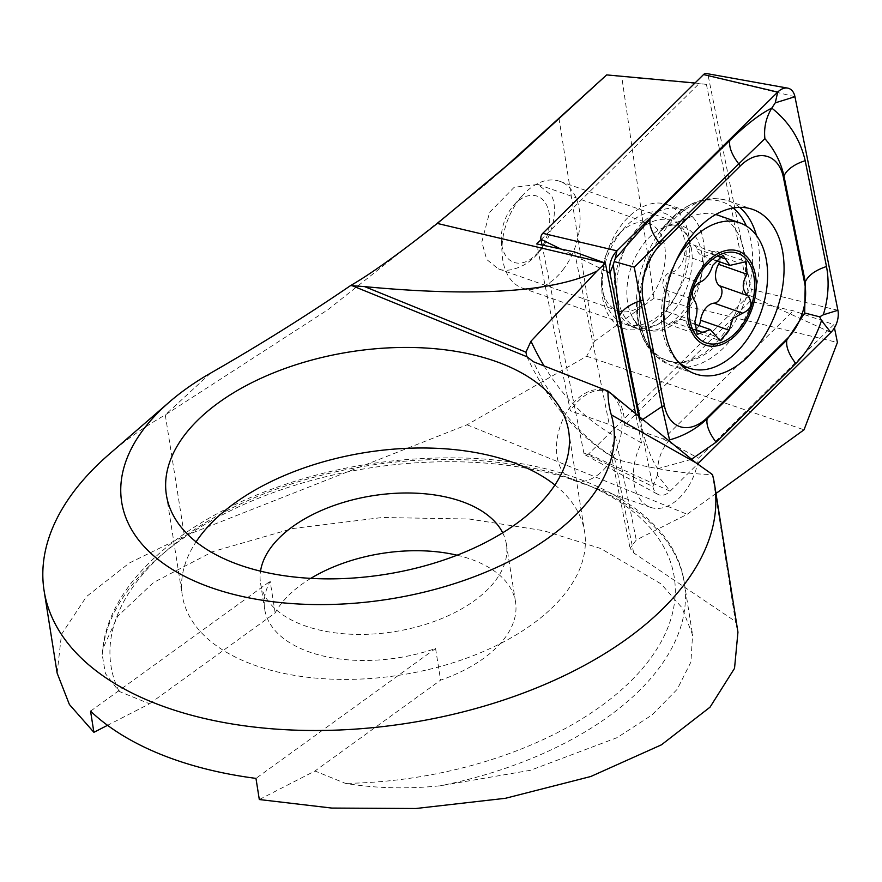 <?xml version="1.0" encoding="UTF-8"?>
<svg xmlns="http://www.w3.org/2000/svg" width="882" height="882" viewBox="0 0 882 882"><rect width="100%" height="100%" fill="white"/><g stroke="black" fill="none" stroke-linecap="round" stroke-linejoin="round"><path stroke-width="0.66" stroke-dasharray="4.41 3.31" d="M544.106 365.953A384.673 247.103 109.3 0 0 615.427 436.325L610.686 451.838L614.633 458.254L617.499 459.743C654.411 469.169 686.064 474.097 712.48 474.549L735.423 621.413L737.947 632.151M715.986 493.468L687.21 514.283L636.275 539.982L630.079 548.262L633.673 552.904L735.423 621.413M499.962 171.792L484.306 185.485L327.994 309.659L165.276 414.893A339.416 187.723 -9 0 0 109.125 454.263M558.945 118.21L594.303 341.499L586.684 356.24L467.03 424.793L184.459 536.047L129.378 562.992L86.535 596.53L61.497 634.334L57.143 673.109M549.552 193.808L537.965 184.459L514.217 187.26L489.587 212.33L481.837 241.966L486.699 259.495L498.275 268.845C504.967 271.645 513.6 270.322 524.173 264.876C556.641 245.725 559.078 200.291 549.552 193.808M594.303 341.499L653.992 298.248L837.404 342.459M653.992 298.248L621.733 76.635L706.427 84.396L750.053 301.291L793.227 310.773L833.821 324.598L834.46 327.806M636.01 415.698L641.49 442.929A47.518 30.528 109.3 0 0 650.475 507.337A47.518 30.528 109.3 0 0 674.201 502.288A47.518 30.528 109.3 0 0 698.456 458.254L833.821 324.598M259.308 799.533L314.962 771L345.435 783.381C376.019 788.398 407.705 789.181 440.493 785.752L530.523 770.273L617.113 737.65L651.93 715.026L677.178 689.338L690.915 662.062L692.568 634.875L682.029 607.786L661.169 583.961L600.653 548.483L543.488 530.644L469.169 519.013L382.215 517.502L292.615 528.561L213.069 551.515L153.578 582.473L117.67 616.264L102.918 648.557L102.191 654.543L105.432 673.583L119.07 691.389L149.543 703.77L107.549 725.313M467.03 424.793L687.21 514.283M554.932 485.012A203.654 112.631 171 0 1 584.612 531.846A203.654 112.631 171 0 1 401.09 674.951A203.654 112.631 171 0 1 182.32 595.559A203.654 112.631 171 0 1 196.069 541.846M502.696 532.816A124.45 68.829 171 0 1 506.389 544.238A124.45 68.829 171 0 1 394.232 631.688A124.45 68.829 171 0 1 260.543 583.167A124.45 68.829 171 0 1 260.532 571.172M149.543 703.77L275.173 612.924A124.45 68.829 171 0 1 301.633 584.446A124.45 68.829 171 0 1 310.806 578.372M457.097 555.208A124.45 68.829 171 0 1 515.529 601.954A124.45 68.829 171 0 1 440.592 680.154L314.962 771M275.173 612.924L270.157 581.271A124.45 68.829 171 0 0 264.677 609.242A124.45 68.829 171 0 0 435.576 648.502L440.592 680.154M586.684 356.24L804.031 429.799M90.548 711.157L270.157 581.271M435.576 648.502L255.967 778.387M641.49 442.929L609.275 424.496L570.323 410.836L536.752 243.906M574.568 251.943L609.275 424.496M750.053 301.291L624.379 425.378L663.319 439.038L793.227 310.773M663.319 439.038L698.456 458.254M624.379 425.378A47.518 30.528 109.3 0 0 607.301 391.487A47.518 30.528 109.3 0 0 570.323 410.836M706.427 84.396L695.005 83.007M540.986 239.728L699.316 83.404M654.257 321.941A61.09 39.249 109.3 0 0 683.307 235.097A61.09 39.249 109.3 0 0 623.96 228.46A61.09 39.249 109.3 0 0 601.899 291.336A61.09 39.249 109.3 0 0 654.257 321.941M641.148 305.9A46.382 29.801 109.3 0 0 665.116 260.289A46.382 29.801 109.3 0 0 648.689 223.289A46.382 29.801 109.3 0 0 618.139 234.921A46.382 29.801 109.3 0 0 601.392 282.659A46.382 29.801 109.3 0 0 617.984 310.828A46.382 29.801 109.3 0 0 641.148 305.9M606.673 74.904L621.733 76.635M597.29 475.321A47.518 30.528 109.3 0 0 621.843 428.597A47.518 30.528 109.3 0 0 605.019 390.693A47.518 30.528 109.3 0 0 560.489 425.433A47.518 30.528 109.3 0 0 573.565 480.37A47.518 30.528 109.3 0 0 597.29 475.321M542.044 245.031L583.84 452.83A4.873 3.131 109.3 0 0 585.196 454.936A4.873 3.131 109.3 0 0 588.481 454.076L749.259 295.338A4.873 3.131 109.3 0 0 751.144 289.362L708.202 75.819A4.873 3.131 109.3 0 0 706.228 73.493M639.163 418.366L652.878 486.544A18.103 11.631 109.3 0 0 657.917 494.372A18.103 11.631 109.3 0 0 670.111 491.186L697.629 464.02M603.586 295.007A63.361 40.704 109.3 0 0 625.051 324.113A63.361 40.704 109.3 0 0 684.421 277.786A63.361 40.704 109.3 0 0 666.99 204.536A63.361 40.704 109.3 0 0 619.23 228.019A63.361 40.704 109.3 0 0 603.586 295.007M691.279 459.401L657.652 468.706L657.443 475.133L670.111 491.186L588.481 454.076M669.548 439.92C662.393 447.946 658.424 457.538 657.652 468.706C650.861 458.662 645.227 443.062 640.729 421.905L640.2 419.226M715.732 214.513A76.932 49.425 109.3 0 0 692.116 216.333A76.932 49.425 109.3 0 0 645.778 271.424A76.932 49.425 109.3 0 0 647.564 343.396A76.932 49.425 109.3 0 0 666.946 360.374A76.932 49.425 109.3 0 0 722.049 335.766A76.932 49.425 109.3 0 0 717.871 215.175M676.108 260.829A76.932 49.425 109.3 0 0 677.685 361.267M539.012 251.116A35.071 22.535 109.3 0 0 546.234 204.404A35.071 22.535 109.3 0 0 514.008 204.944A35.071 22.535 109.3 0 0 501.34 241.04A35.071 22.535 109.3 0 0 539.012 251.116M562.837 269.98A56.569 36.338 109.3 0 0 559.761 181.306A56.569 36.338 109.3 0 0 522.508 195.495A56.569 36.338 109.3 0 0 502.09 253.718A56.569 36.338 109.3 0 0 522.32 288.072A56.569 36.338 109.3 0 0 562.837 269.98M674.928 309.295A56.569 36.338 109.3 0 0 691.499 249.264A56.569 36.338 109.3 0 0 671.852 220.621A56.569 36.338 109.3 0 0 618.844 261.976A56.569 36.338 109.3 0 0 634.412 327.387A56.569 36.338 109.3 0 0 667.641 317.277A56.569 36.338 109.3 0 0 674.928 309.295M698.985 325.59A9.327 5.987 -70.7 0 1 691.08 330.496A9.327 5.987 -70.7 0 1 688.015 326.638A16.317 10.485 109.3 0 0 682.646 319.868A16.317 10.485 109.3 0 0 673.605 322.305A9.327 5.987 -70.7 0 1 667.95 324.135A9.327 5.987 -70.7 0 1 666.307 311.269A16.317 10.485 109.3 0 0 665.458 289.858A9.327 5.987 -70.7 0 1 663.429 280.057A9.327 5.987 -70.7 0 1 670.706 272.406A16.317 10.485 109.3 0 0 684.256 255.328L712.755 265.328M684.256 255.328A9.327 5.987 -70.7 0 1 693.737 245.053A9.327 5.987 -70.7 0 1 696.802 248.911A16.317 10.485 109.3 0 0 702.171 255.681A16.317 10.485 109.3 0 0 711.212 253.244L739.711 263.244M711.212 253.244A9.327 5.987 -70.7 0 1 716.868 251.414A9.327 5.987 -70.7 0 1 719.569 261.789M673.605 322.305L693.936 329.427M665.458 289.858L693.958 299.858M615.427 436.325L636.275 539.982M633.673 552.904L614.633 458.254M210.555 373.152L165.276 414.893L184.459 536.047M102.918 648.557A294.158 162.696 171 0 1 391.762 465.001A294.158 162.696 171 0 1 684.322 582.859A294.158 162.696 171 0 1 440.493 785.752M119.07 691.389A285.107 157.691 171 0 1 360.418 466.931A285.107 157.691 171 0 1 675.182 594.854A285.107 157.691 171 0 1 345.435 783.381M617.499 459.743A407.297 261.645 -70.7 0 1 533.367 361.73M560.853 249.033L607.025 271.59M708.202 75.819L794.947 96.722M751.144 289.362L837.9 310.277M749.259 295.338L830.888 332.448M583.84 452.83L652.878 486.544L657.443 475.133M739.678 207.38A87.12 55.963 109.3 0 0 728.201 200.82A87.12 55.963 109.3 0 0 662.536 233.113A87.12 55.963 109.3 0 0 641.016 325.226A87.12 55.963 109.3 0 0 670.541 365.236A87.12 55.963 109.3 0 0 683.594 367.287M686.273 367.155A87.12 55.963 109.3 0 0 744.033 320.144A87.12 55.963 109.3 0 0 756.447 235.472M733.163 208.009A84.143 54.056 109.3 0 0 658.027 234.447A84.143 54.056 109.3 0 0 636.738 295.161A84.143 54.056 109.3 0 0 638.16 322.084A84.143 54.056 109.3 0 0 714.872 346.813A84.143 54.056 109.3 0 0 746.348 225.99M618.15 300.112A63.361 40.704 109.3 0 0 639.615 329.218A63.361 40.704 109.3 0 0 698.985 282.902A63.361 40.704 109.3 0 0 681.543 209.64A63.361 40.704 109.3 0 0 633.794 233.124A63.361 40.704 109.3 0 0 618.15 300.112M641.49 420.317L640.729 421.905M685.81 312.239A54.805 35.203 109.3 0 0 700.87 249.143A54.805 35.203 109.3 0 0 664.488 227.159A54.805 35.203 109.3 0 0 631.468 266.408A54.805 35.203 109.3 0 0 632.747 317.674A54.805 35.203 109.3 0 0 685.81 312.239M670.706 272.406L699.261 282.427M696.802 248.911L718.257 256.442M688.015 326.638L716.57 336.648M666.307 311.269L694.873 321.28M610.675 451.838L630.079 548.262M102.191 654.543C103.756 627.94 115.112 602.031 136.258 576.806C162.74 545.782 200.049 519.696 248.206 498.528C312.68 471.021 381.156 457.46 453.635 457.857C576.1 458.32 674.576 510.579 684.322 582.859L692.568 634.875M166.4 495.011L182.32 595.559M568.681 431.298L584.612 531.846M260.543 583.167L264.677 609.242M506.389 544.238L515.529 601.954M498.275 268.845L617.984 310.828M537.965 184.459L648.689 223.289M601.392 282.659L601.899 291.336M618.139 234.921L623.96 228.46M484.306 185.485L515.286 158.617M526.719 356.24C547.998 402.137 577.666 436.392 615.746 458.993M573.565 480.37L650.475 507.337M605.019 390.693L607.301 391.487M585.196 454.936L657.917 494.372M625.051 324.113L642.658 330.937C643.165 333.815 641.556 329.603 637.818 318.314L636.738 295.161L638.204 322.625C641.192 336.836 646.892 347.927 655.315 355.887L670.541 365.236L695.082 373.847M666.99 204.536L685.005 210.192L680.761 211.889L674.333 216.222L658.027 234.447C680.231 204.668 703.627 193.456 728.201 200.82L752.743 209.431M667.641 317.277L658.986 323.661C645.679 329.614 636.936 327.619 632.747 317.674L647.564 343.396M691.499 249.264L688.71 238.879C682.051 225.913 673.98 222.01 664.488 227.159L692.116 216.333M666.946 360.374L681.599 365.512M501.34 241.04L502.09 253.718M514.008 204.944L522.508 195.495M522.32 288.072L634.412 327.387M559.761 181.306L671.852 220.621M693.737 245.053L722.931 255.284M702.171 255.681L714.894 260.146M716.868 251.414L746.106 261.656M691.08 330.496L720.274 340.739M682.646 319.868L694.09 323.881M667.95 324.135L697.188 334.388"/><path stroke-width="1.32" d="M44.1 590.731L57.143 673.109L69.38 704.475L93.9 732.314L90.548 711.157A339.416 187.723 171 0 0 255.967 778.387L259.308 799.533L331.775 808.066L415.896 808.507L505.463 798.287L590.786 776.502L661.434 744.827L710.01 707.199L734.53 668.358L737.947 632.151L714.574 484.538A339.416 187.723 -9 0 0 712.48 474.549L696.008 462.852L607.963 391.046A271.535 150.183 171 0 0 611.281 414.838A248.9 137.658 -9 0 1 308.7 604.424A248.9 137.658 -9 0 1 169.388 402.016L109.125 454.263A339.416 187.723 -9 0 0 44.1 590.731A339.416 187.723 -9 0 0 408.708 723.053A339.416 187.723 -9 0 0 714.574 484.538M218.67 402.655A203.654 112.631 171 0 1 432.434 348.5A203.654 112.631 171 0 1 568.681 431.298A203.654 112.631 171 0 1 385.158 574.403A203.654 112.631 171 0 1 166.4 495.011A203.654 112.631 171 0 1 218.67 402.655M540.986 239.728L536.752 243.906L574.568 251.943L605.328 263.134L596.938 271.105C554.183 292.03 476.754 297.201 364.652 286.628L350.606 285.57A1810.217 1001.191 -9 0 1 210.555 373.152A248.9 137.658 -9 0 0 169.388 402.016M352.006 285.647L526.984 356.758L533.367 361.73L607.963 391.046M350.606 285.57C370.859 273.916 399.755 253.211 437.296 223.433L515.286 158.617L606.673 74.904L499.962 171.792M715.986 493.468L804.031 429.799L837.404 342.459L834.46 327.806M437.296 223.433L605.328 263.134L636.01 415.698M526.719 356.24L525.937 352.172L530.986 341.202L596.938 271.105M107.549 725.313L93.9 732.314M196.069 541.846A203.654 112.631 171 0 1 234.59 503.203A203.654 112.631 171 0 1 554.932 485.012M260.532 571.172A124.45 68.829 171 0 1 292.493 526.73A124.45 68.829 171 0 1 412.864 493.071A124.45 68.829 171 0 1 502.696 532.816M310.806 578.372A124.45 68.829 171 0 1 457.097 555.208M695.005 83.007L606.673 74.904M665.557 333.837A87.12 55.963 109.3 0 0 695.082 373.847A87.12 55.963 109.3 0 0 776.722 310.155A87.12 55.963 109.3 0 0 752.743 209.431A87.12 55.963 109.3 0 0 687.089 241.723A87.12 55.963 109.3 0 0 665.557 333.837M660.673 244.546A45.258 29.073 109.3 0 0 643.132 299.979L664.411 405.786A45.258 29.073 109.3 0 0 707.496 417.384L787.152 338.721A45.258 29.073 109.3 0 0 804.693 283.298L783.414 177.48A45.258 29.073 109.3 0 0 740.329 165.893L660.673 244.546L659.086 242.539L634.246 267.158L640.674 300.74L643.132 299.979M697.629 464.02L830.888 332.448A18.103 11.631 109.3 0 0 837.9 310.277L794.947 96.722A18.103 11.631 109.3 0 0 787.648 88.112A18.103 11.631 109.3 0 0 777.715 92.092L616.948 250.83A18.103 11.631 109.3 0 0 609.925 273.001L639.163 418.366M787.648 88.112L706.228 73.493A4.873 3.131 109.3 0 0 703.549 74.562L542.783 233.311A4.873 3.131 109.3 0 0 540.887 239.276L542.044 245.031M640.2 419.226L619.451 316.087L613.31 264.545L614.203 261.557L615.129 258.801L650.155 219.089L729.811 140.425C745.952 124.781 759.942 114.01 771.772 108.111L775.267 102.841L794.947 96.722M619.451 316.087A31.675 16.482 -11.4 0 1 640.674 300.74L661.952 406.558L669.548 439.92C683.925 435.895 696.471 428.828 707.188 418.73L786.843 340.066L804.682 313L805.266 281.865L783.988 176.058C780.868 162.189 774.495 149.72 764.892 138.661C763.735 127.758 766.028 117.571 771.772 108.111C789.048 121.837 800.194 139.378 805.2 160.711L826.489 266.518C829.411 282.163 828.352 298.248 823.314 314.808L819.687 316.836L821.495 320.552C815.949 337.453 807.372 351.786 795.784 363.527L716.129 442.18L691.279 459.401M764.892 138.661L738.752 163.887L740.329 165.893M634.246 267.158L614.203 261.557M819.687 316.836L804.682 313M740.174 327.751A47.518 30.528 109.3 0 0 736.305 252.858A47.518 30.528 109.3 0 0 689.129 313.705A47.518 30.528 109.3 0 0 740.174 327.751M733.019 318.413L742.666 313.154C751.519 309.108 753.25 303.287 747.87 295.69C741.983 290.222 741.718 283.089 747.065 274.291L746.106 261.667L729.855 265.394L722.931 255.284L712.755 265.328C709.613 274.787 705.115 280.476 699.261 282.427C692.513 287.201 690.738 293.011 693.958 299.858C697.651 304.555 697.96 311.699 694.873 321.28L697.188 334.388L710.33 329.57L720.274 340.739L729.061 330.21L733.019 318.413M677.685 361.267A76.932 49.425 109.3 0 0 689.04 368.125A76.932 49.425 109.3 0 0 744.143 343.517A76.932 49.425 109.3 0 0 739.965 222.925L717.871 215.175A76.932 49.425 109.3 0 0 715.732 214.513M739.965 222.925A76.932 49.425 109.3 0 0 676.108 260.829M741.045 329.162A49.778 31.984 109.3 0 0 736.988 250.709A49.778 31.984 109.3 0 0 687.563 314.455A49.778 31.984 109.3 0 0 741.045 329.162M719.569 261.789A9.327 5.987 -70.7 0 1 718.51 264.28A16.317 10.485 109.3 0 0 719.359 285.691L747.87 295.69M719.359 285.691A9.327 5.987 -70.7 0 1 721.399 295.503A9.327 5.987 -70.7 0 1 714.111 303.143A16.317 10.485 109.3 0 0 700.562 320.221L729.061 330.21M700.562 320.221A9.327 5.987 -70.7 0 1 698.985 325.59M693.936 329.427L702.105 332.293M530.986 341.202A384.673 247.103 109.3 0 0 544.106 365.953M364.652 286.628L525.937 352.172M696.008 462.852L611.281 414.838M542.783 233.311L616.948 250.83L615.129 258.801M540.887 239.276L560.853 249.033M607.025 271.59L609.925 273.001L613.31 264.545M703.549 74.562L777.715 92.092L775.267 102.841M683.594 367.287A87.12 55.963 109.3 0 0 686.273 367.155M756.447 235.472A87.12 55.963 109.3 0 0 739.678 207.38M746.348 225.99A84.143 54.056 109.3 0 0 733.163 208.009M823.314 314.808L837.9 310.277M821.495 320.552L830.888 332.448M729.811 140.425C728.741 146.831 731.718 154.648 738.752 163.887L659.086 242.539A31.675 14.696 -134.6 0 1 650.155 219.089M805.2 160.711A31.675 16.482 -11.4 0 0 783.988 176.058L783.414 177.48M826.489 266.518C815.365 270.223 808.287 275.327 805.266 281.865L804.693 283.298M795.784 363.527C788.751 354.288 785.774 346.472 786.843 340.066L787.152 338.721M716.129 442.18A31.675 14.696 -134.6 0 1 707.188 418.73L707.496 417.384M641.49 420.317L661.952 406.558L664.411 405.786M718.257 256.442L725.368 258.933M718.51 264.28L747.065 274.291M714.111 303.143L742.666 313.154M681.599 365.512L689.04 368.125M714.894 260.146L729.855 265.394M694.09 323.881L710.33 329.57"/></g></svg>
